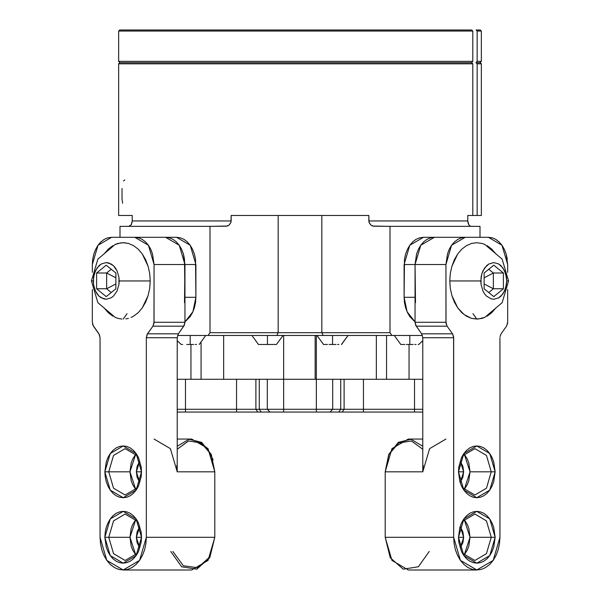 <?xml version="1.0" encoding="UTF-8"?>
<svg xmlns="http://www.w3.org/2000/svg" width="600" height="600" viewBox="0 0 600 600"><rect width="100%" height="100%" fill="white"/><g stroke="black" fill="none" stroke-linecap="round" stroke-linejoin="round"><path stroke-width="0.9" d="M230.917 222.45L229.178 224.97L226.583 226.222L210.015 226.365L210.015 332.73L208.02 335.452L276.817 335.452L278.183 332.73L210.015 332.73L210.015 226.365L227.303 226.02L229.178 224.97L231.015 222.105L231.157 215.452L368.843 215.452L368.985 222.097L370.822 224.97L372.697 226.02L389.985 226.365L389.985 332.73L321.817 332.73L323.183 335.452L276.817 335.452L278.183 332.73L321.817 332.73L323.183 335.452L391.98 335.452L389.985 332.73L278.183 332.73L278.183 215.452L278.183 332.73L210.015 332.73L208.02 335.452L177.54 335.452L391.98 335.452L389.985 332.73L389.985 226.365L373.418 226.222L370.822 224.97L369.105 222.51M129.765 226.132L128.79 226.365L131.153 224.843M132.113 222.188L132.045 222.585M131.618 223.972L131.062 224.97L132.21 220.913L132.21 215.452L118.635 215.452L132.21 215.452L132.21 220.913L231.157 220.913L231.105 221.632M120 226.365L120 237.27L120 226.365L210.015 226.365L120 226.365M321.817 215.452L321.817 332.73L321.817 215.452M467.79 220.942L468.075 223.08M468.435 224.077L468.195 223.478M368.962 221.993L368.843 220.913L467.79 220.913L468.938 224.97L470.37 226.2M470.018 226.02L471.195 226.365M467.79 220.913L467.79 215.452L472.808 215.452L467.79 215.452L467.79 220.913L368.843 220.913L368.843 215.452L231.157 215.452L231.157 220.913L132.21 220.913M480 237.27L480 226.365L389.985 226.365L480 226.365L480 237.27M122.032 188.445L122.032 198.825L122.602 203.28M184.913 297.27L195.862 297.27L195.495 259.222L194.392 254.108L192.615 249.39L190.215 245.257L187.29 241.868L183.96 239.347L180.337 237.795L176.58 237.27L190.215 245.257L195.862 264.548L195.862 297.27L192.9 311.805L184.913 321.87L190.215 316.56L192.615 312.428L194.392 307.71L195.495 302.595L195.862 297.27L184.913 297.27L184.538 259.222L183.442 254.108L181.657 249.39L179.265 245.257L176.34 241.868L173.01 239.347L169.387 237.795L165.63 237.27L179.265 245.257L184.913 264.548L195.862 264.548L184.913 264.548L179.265 245.257L165.63 237.27L134.767 237.27L148.41 245.257L154.058 264.548L184.913 264.548L183.442 254.108L181.657 249.39L179.265 245.257L176.34 241.868L173.01 239.347L169.387 237.795L165.63 237.27L111.63 237.27L107.865 237.795L104.25 239.347L100.913 241.868L97.995 245.257L95.595 249.39L93.81 254.108L92.715 259.222L92.347 264.548L97.995 245.257L111.63 237.27L134.767 237.27L138.532 237.795L142.148 239.347L145.485 241.868L148.41 245.257L150.803 249.39L152.587 254.108L154.058 264.548L184.913 264.548L184.913 322.282L154.058 322.282L152.925 326.145L183.78 326.145L184.913 322.282L184.913 264.548L184.538 302.595M119.73 62.73L471.75 62.73L472.808 63.818L472.808 215.452L481.365 215.452L472.808 215.452L472.808 63.818L471.75 62.73L119.73 62.73L118.635 63.818L472.808 63.818L118.635 63.818L118.635 215.452M129.57 226.222L128.895 226.358M477.18 63.818L481.365 63.818L480.27 62.73L476.13 62.73L477.18 63.818L476.13 62.73L477.18 63.818L477.18 215.452L477.18 63.818L476.13 62.73L480.27 62.73L481.365 63.818L477.18 63.818M422.46 335.452L391.98 335.452L422.46 335.452M495.765 239.362L499.088 241.868L495.75 239.347L492.135 237.795L488.37 237.27L434.37 237.27L430.612 237.795L426.99 239.347L423.66 241.868L420.735 245.257L418.342 249.39L416.558 254.108L415.088 264.548L445.942 264.548L451.59 245.257L465.232 237.27L434.37 237.27L420.735 245.257L415.088 264.548L404.138 264.548L415.088 264.548L420.735 245.257L434.37 237.27L423.42 237.27L419.662 237.795L416.04 239.347L412.71 241.868L409.785 245.257L407.385 249.39L405.607 254.108L404.505 259.222L404.138 297.27L404.505 302.595L405.607 307.71L407.385 312.428L409.785 316.56L415.088 321.87L407.1 311.805L404.138 297.27L404.138 264.548L409.785 245.257L423.42 237.27L434.37 237.27L430.612 237.795L426.99 239.347L423.66 241.868L420.735 245.257L418.342 249.39L416.558 254.108L415.088 264.548L415.463 302.595M481.365 215.452L481.365 63.818L481.365 215.452M124.815 179.865L123.547 180.945M176.58 237.27L165.63 237.27L176.58 237.27M492.112 237.788L488.37 237.27L465.232 237.27L461.467 237.795L457.853 239.347L454.515 241.868L451.59 245.257L449.197 249.39L447.412 254.108L445.942 264.548L415.088 264.548L415.088 322.282L416.22 326.145L447.075 326.145L445.942 322.282L415.088 322.282L415.088 264.548L415.088 297.27L404.138 297.27L415.088 297.27M338.827 344.452L337.53 344.452M335.685 344.452L329.085 344.452L335.978 344.452L332.535 344.452L332.535 335.452L332.535 344.452L329.085 344.452M343.515 335.452L339.915 335.452L343.515 335.452M346.89 335.452L345.465 335.452M347.775 335.452L346.897 335.452M316.987 335.452L323.535 344.452L327.532 344.452L325.043 344.452M196.47 344.452L195.173 344.452M193.32 344.452L186.727 344.452L193.612 344.452L190.17 344.452L190.17 335.452L190.17 344.452L186.735 344.452M203.093 335.452L205.417 335.452M181.86 344.452L182.678 344.452M276.293 344.452L275.782 344.452L276.465 344.452L275.782 344.452L276.465 344.452L275.782 344.452L276.465 344.452L283.013 335.452L276.465 344.452M278.452 335.452L274.845 335.452L278.452 335.452M258.465 344.452L251.925 335.452L258.465 344.452L275.782 344.452L267.465 344.452L267.465 335.452L267.465 344.452L264.022 344.452L270.615 344.452M252.593 335.452L252.218 335.452M341.535 344.452L348.075 335.452L341.362 344.452M324.218 344.452L323.707 344.452M418.658 344.452L418.14 344.452L418.658 344.452M416.13 344.452L414.825 344.452M412.98 344.452L406.388 344.452L413.272 344.452L409.83 344.452L409.83 335.452L409.83 344.452L406.388 344.452M394.283 335.452L400.83 344.452L404.827 344.452L402.345 344.452M401.002 344.452L401.513 344.452L401.002 344.452M398.835 335.452L402.45 335.452L398.835 335.452M394.582 335.452L396.9 335.452M273.765 344.452L272.468 344.452M281.827 335.452L280.395 335.452M282.712 335.452L281.835 335.452M259.987 344.452L264.022 344.452M259.155 344.452L258.638 344.452M471.487 62.73L472.808 61.365L472.808 31.088L471.75 30L119.73 30L471.75 30L472.808 31.088L118.635 31.088L472.808 31.088L472.808 61.365L118.635 61.365L120 62.73L118.635 61.365L472.808 61.365L471.487 62.73M476.13 30L477.18 31.088L477.18 61.365L475.86 62.73L477.18 61.365L481.365 61.365L477.18 61.365L477.18 31.088L476.13 30L477.18 31.088L481.365 31.088L480.27 30L476.13 30L480.27 30L481.365 31.088L477.18 31.088L476.13 30M118.635 31.088L118.635 61.365L118.635 31.088L119.73 30M340.718 409.29L338.79 412.02L330 412.02L332.73 409.29L344.138 409.29L342.21 412.02L338.79 412.02L340.718 409.29L316.365 409.29L316.365 412.02L330 412.02L332.73 409.29L332.73 379.29L316.365 379.29L316.365 412.02L283.635 412.02L283.635 409.29L316.365 409.29L267.27 409.29L270 412.02L283.635 412.02L283.635 379.29L316.365 379.29L316.365 409.29L332.73 409.29L332.73 379.29L340.718 379.29L340.718 409.29L340.718 379.29L344.138 379.29L344.138 409.29L363.42 409.29L363.42 412.02L342.21 412.02L344.138 409.29L340.718 409.29M332.28 412.02L414.548 412.02L363.42 412.02L363.42 409.29L414.548 409.29L414.548 412.02L422.805 412.02L414.548 412.02L414.548 409.29L344.138 409.29L344.138 379.29L363.42 379.29L363.42 409.29L363.42 379.29L414.548 379.29L414.548 409.29L422.805 409.29L414.548 409.29L414.548 379.29L422.805 379.29L334.8 379.29M267.27 409.29L270 412.02L261.21 412.02L259.282 409.29L267.27 409.29L259.282 409.29L261.21 412.02L257.79 412.02L255.862 409.29L259.282 409.29L255.862 409.29L257.79 412.02L236.58 412.02L236.58 409.29L255.862 409.29L236.58 409.29L236.58 412.02L185.453 412.02L185.453 409.29L236.58 409.29L177.195 409.29L185.453 409.29L185.453 379.29L177.195 379.29L236.58 379.29L236.58 409.29L236.58 379.29L255.862 379.29L255.862 409.29L255.862 379.29L259.282 379.29L259.282 409.29L259.282 379.29L267.27 379.29L267.27 409.29L283.635 409.29L283.635 379.29L267.27 379.29L267.27 409.29M264.945 412.02L177.195 412.02L185.453 412.02L185.453 379.29L265.2 379.29M267.27 379.29L332.73 379.29M270 412.02L330 412.02M386.52 335.452L386.52 379.29L386.52 335.452M315.142 379.29L315.142 335.452L315.142 379.29M201.067 379.29L201.067 342.968L201.067 379.29M429.195 551.452L418.388 566.752L403.2 569.183L390.248 557.685L385.2 537.27L385.2 471.817L388.748 454.395L398.317 442.32L410.963 439.305L422.805 446.272M507.653 322.282L507.653 289.522L507.653 322.282L506.528 326.145L507.585 323.347M500.018 336.645L501.075 333.855L506.528 326.145L501.075 333.855L500.018 336.653M493.155 560.43L489.668 564.472L493.162 560.415L496.043 555.457L498.18 549.795L499.5 543.66L499.942 537.27L499.942 337.718L499.942 537.27L493.162 560.415L476.798 570L481.312 569.37L476.82 570L460.44 560.415L453.66 537.27L454.103 543.66L455.423 549.795L457.56 555.457L460.44 560.415L463.942 564.487L467.947 567.51L472.283 569.37L467.947 567.51M492.15 237.803L495.735 239.34M502.005 245.257L504.405 249.39L502.005 245.257L499.088 241.868M488.37 237.27L502.005 245.257L507.653 264.548L506.19 254.108L507.285 259.215M484.125 283.987L493.388 288.78L488.76 292.56L493.388 288.78L484.125 283.987M484.125 277.83L493.388 273.038L493.388 288.78L503.415 288.78L493.388 288.78L493.388 273.038L484.125 277.83M488.76 269.257L493.388 273.038L503.415 273.038L493.388 273.038L488.76 269.257M484.125 273.038L484.125 288.78L493.77 296.655L503.415 288.78L503.415 273.038L493.77 265.163L484.125 273.038L484.125 288.78L493.77 296.655L503.415 288.78L503.415 273.038L493.77 265.163L484.125 273.038M481.058 284.483L480.81 280.913L449.805 280.913L450.322 288.36L451.86 295.522L457.71 307.905L464.07 314.58L471.533 318.36L478.125 319.043L484.845 317.355L502.132 302.663L508.597 280.913L506.73 280.913L505.74 287.925L502.935 293.865L498.728 297.84L493.77 299.235L491.243 298.882L486.57 296.145L484.605 293.865L482.993 291.09L481.058 284.483L481.058 277.335L481.8 273.892L482.993 270.728L486.57 265.673L488.812 263.978L493.77 262.582L498.728 263.978L500.97 265.673L504.548 270.728L506.482 277.335L506.73 280.913L506.482 284.483L504.548 291.09L500.97 296.145L498.728 297.84L493.77 299.235L491.243 298.882L486.57 296.145L484.605 293.865L482.993 291.09L481.058 284.483M485.025 317.28L482.07 318.36L476.798 319.087L471.533 318.36L466.47 316.185L461.798 312.653L457.71 307.905L454.35 302.123L451.86 295.522L450.322 288.36L449.805 280.913L450.322 273.457L451.86 266.295L454.35 259.695L457.71 253.913L461.798 249.165L466.47 245.632L471.533 243.458L476.798 242.73L482.07 243.458L485.025 244.538M487.132 245.632L491.798 249.165L495.893 253.913M495.893 307.905L491.798 312.653L487.132 316.185M506.73 280.913L508.597 280.913L502.132 259.155L484.845 244.462L482.07 243.458L476.798 242.73L471.533 243.458L466.47 245.632L461.798 249.165L457.71 253.913L451.86 266.295L450.322 273.457L449.805 280.913L480.81 280.913L481.8 273.892L484.605 267.952L488.812 263.978L493.77 262.582L498.728 263.978L502.935 267.952L505.74 273.892L506.73 280.913M115.875 277.83L106.613 273.038L111.24 269.257L106.613 273.038L115.875 277.83M115.875 283.987L106.613 288.78L106.613 273.038L96.585 273.038L96.585 288.78L106.613 288.78L115.875 283.987M111.24 292.56L106.613 288.78L106.613 273.038L96.585 273.038L96.585 288.78L106.23 296.655L115.875 288.78L115.875 273.038L106.23 265.163L96.585 273.038L106.23 265.163L115.875 273.038L115.875 288.78L106.23 296.655L96.585 288.78L106.613 288.78L111.24 292.56M93.517 284.483L93.27 280.913L91.403 280.913L93.27 280.913L94.26 273.892L97.065 267.952L101.273 263.978L106.23 262.582L108.757 262.935L113.43 265.673L115.395 267.952L117.007 270.728L118.942 277.335L118.942 284.483L117.007 291.09L113.43 296.145L111.188 297.84L106.23 299.235L103.703 298.882L99.03 296.145L97.065 293.865L95.453 291.09L93.517 284.483L93.517 277.335L95.453 270.728L99.03 265.673L101.273 263.978L106.23 262.582L111.188 263.978L113.43 265.673L117.007 270.728L118.942 277.335L119.19 280.913L118.942 284.483L117.007 291.09L113.43 296.145L111.188 297.84L106.23 299.235L101.273 297.84L99.03 296.145L95.453 291.09L93.517 284.483M150.195 280.913L119.19 280.913L150.195 280.913L149.678 288.36L150.195 280.913L149.678 273.457L150.195 280.913M148.14 295.522L149.678 288.36L148.14 295.522L145.65 302.123L142.29 307.905L148.14 295.522M138.203 312.653L142.29 307.905L138.203 312.653L133.53 316.185L138.203 312.653M131.04 317.445L133.53 316.185L131.04 317.445M125.85 318.907L128.468 318.36L125.85 318.907M121.875 319.043L117.93 318.36L121.875 319.043M91.425 280.913L97.868 302.663L115.155 317.355L117.93 318.36L114.975 317.28M104.108 253.913L108.203 249.165L112.868 245.632M114.975 244.538L117.93 243.458L123.203 242.73L128.468 243.458L133.53 245.632L138.203 249.165L142.29 253.913L145.65 259.695L148.14 266.295L149.678 273.457L148.14 266.295L142.29 253.913L138.203 249.165L133.53 245.632L128.468 243.458L124.523 242.775L120.555 242.91L115.155 244.462L97.868 259.155L91.455 280.913M112.868 316.185L108.203 312.653L104.108 307.905M422.805 449.287L411.442 440.985L398.722 442.942L388.882 454.5L385.2 471.817L422.805 471.817L422.805 337.718L421.673 333.855L452.528 333.855L447.075 326.145L416.22 326.145L421.673 333.855L415.74 325.32L415.088 322.282L445.942 322.282L445.942 264.548L446.018 323.347L447.075 326.145L452.528 333.855L453.66 337.718L422.805 337.718L421.673 333.855L452.528 333.855L453.585 336.653L453.66 537.27L385.2 537.27L391.972 560.415L408.338 570L476.798 570L472.283 569.37M491.265 537.27L486.465 520.882L474.87 514.088L463.283 520.882L458.482 537.27L463.845 518.955L476.798 511.365L489.757 518.955L495.12 537.27L470.048 537.27L468.803 528.405L467.287 524.393L464.265 519.6L470.048 537.27L491.265 537.27L486.465 553.665L474.87 560.452L463.283 553.665L458.482 537.27L463.283 520.882L474.87 514.088L486.465 520.882L491.265 537.27L495.12 537.27L493.725 547.185L492.03 551.67L489.757 555.592L486.975 558.817L483.81 561.21L480.375 562.688L476.798 563.183L473.228 562.688L469.793 561.21L466.62 558.817L463.845 555.592L461.565 551.67L458.835 542.325L458.482 537.27L459.877 527.355L461.565 522.877L463.845 518.955L466.62 515.73L469.793 513.338L473.228 511.86L476.798 511.365L480.375 511.86L483.81 513.338L486.975 515.73L489.757 518.955L492.03 522.877L493.725 527.355L495.12 537.27L489.757 555.592L476.798 563.183L463.845 555.592L458.482 537.27L463.688 537.27L458.482 537.27L463.283 553.665L474.87 560.452L486.465 553.665L491.265 537.27M491.265 471.817L486.465 455.423L474.87 448.635L463.283 455.423L458.482 471.817L463.845 453.495L476.798 445.912L489.757 453.495L495.12 471.817L470.048 471.817L468.803 462.945L467.287 458.94L464.265 454.14L470.048 471.817L491.265 471.817L486.465 488.213L474.87 495L463.283 488.213L458.482 471.817L463.283 455.423L474.87 448.635L486.465 455.423L491.265 471.817L495.12 471.817L493.725 481.732L492.03 486.21L489.757 490.14L486.975 493.357L483.81 495.757L480.375 497.228L476.798 497.73L473.228 497.228L469.793 495.757L466.62 493.357L463.845 490.14L461.565 486.21L459.877 481.732L458.482 471.817L458.835 466.763L461.565 457.425L463.845 453.495L466.62 450.278L469.793 447.885L473.228 446.408L476.798 445.912L480.375 446.408L483.81 447.885L486.975 450.278L489.757 453.495L492.03 457.425L493.725 461.903L495.12 471.817L489.757 490.14L476.798 497.73L463.845 490.14L458.482 471.817L463.688 471.817L458.482 471.817L463.283 488.213L474.87 495L486.465 488.213L491.265 471.817M460.305 526.65L463.688 537.27L462.923 542.7L460.305 547.898L463.688 537.27L462.923 531.847L460.305 526.65M460.305 461.197L463.688 471.817L462.923 477.248L460.305 482.445L463.688 471.817L462.923 466.388L460.305 461.197M464.265 489.495L467.287 484.695L468.803 480.69L470.048 471.817L464.265 489.495M464.265 554.947L467.287 550.155L468.803 546.143L470.048 537.27L464.265 554.947M422.805 439.088L408.338 439.088L391.972 448.68L385.2 471.817L385.2 537.27L453.66 537.27L453.66 337.718L422.805 337.718L422.805 471.817L429.577 448.68L445.942 439.088M385.2 471.817L422.805 471.817L423.248 465.435M481.312 569.37L485.655 567.51L489.66 564.487M507.653 272.295L507.653 264.548L507.653 272.295M506.19 254.108L504.405 249.39M476.805 319.087L472.942 313.635M172.845 551.452L183.308 565.732L197.782 567.78L210.038 556.702L214.8 537.27L146.34 537.27L139.56 560.415L123.203 570L106.837 560.415L100.058 537.27L100.058 337.718L99.405 334.68L93.472 326.145L92.347 322.282L92.992 325.32L98.925 333.855L100.058 337.718L100.058 537.27L100.5 543.66L101.82 549.795L103.958 555.457L106.837 560.415L110.34 564.487L114.345 567.51L118.688 569.37L123.203 570L127.718 569.37L132.053 567.51L136.058 564.487L139.56 560.415L142.44 555.457L144.578 549.795L145.898 543.66L146.34 537.27L146.34 337.718L147.472 333.855L178.328 333.855L177.195 337.718L146.34 337.718L146.993 334.68L152.925 326.145L153.983 323.347L154.058 264.548L154.058 322.282L184.913 322.282L184.26 325.32L178.328 333.855L183.78 326.145L152.925 326.145L147.472 333.855L178.328 333.855L177.195 337.718L177.195 471.817L214.8 471.817L214.8 537.27L209.752 557.685L196.8 569.183L181.613 566.752L170.805 551.452M177.195 446.272L189.038 439.305L201.683 442.32L211.252 454.395L214.8 471.817L211.118 454.5L201.278 442.942L188.558 440.985L177.195 449.287L188.303 441.06M108.735 537.27L104.88 537.27L110.243 518.955L123.203 511.365L136.155 518.955L141.517 537.27L136.718 520.882L125.13 514.088L113.535 520.882L108.735 537.27L113.535 520.882L125.13 514.088L136.718 520.882L141.517 537.27L136.312 537.27L139.695 526.65L137.078 531.847L136.312 537.27L141.517 537.27L141.165 542.325L138.435 551.67L136.155 555.592L133.38 558.817L130.208 561.21L126.773 562.688L123.203 563.183L119.625 562.688L116.19 561.21L113.025 558.817L110.243 555.592L107.97 551.67L106.275 547.185L104.88 537.27L105.233 532.215L106.275 527.355L107.97 522.877L110.243 518.955L113.025 515.73L116.19 513.338L119.625 511.86L123.203 511.365L126.773 511.86L130.208 513.338L133.38 515.73L136.155 518.955L138.435 522.877L141.165 532.215L141.517 537.27L136.718 553.665L125.13 560.452L113.535 553.665L108.735 537.27L129.953 537.27L131.197 546.143L132.712 550.155L135.735 554.947L129.953 537.27L108.735 537.27L113.535 553.665L125.13 560.452L136.718 553.665L141.517 537.27L136.155 555.592L123.203 563.183L110.243 555.592L104.88 537.27L108.735 537.27M108.735 471.817L104.88 471.817L110.243 453.495L123.203 445.912L136.155 453.495L141.517 471.817L136.718 455.423L125.13 448.635L113.535 455.423L108.735 471.817L113.535 455.423L125.13 448.635L136.718 455.423L141.517 471.817L136.312 471.817L139.695 461.197L137.078 466.388L136.312 471.817L141.517 471.817L141.165 476.873L138.435 486.21L136.155 490.14L133.38 493.357L130.208 495.757L126.773 497.228L123.203 497.73L119.625 497.228L116.19 495.757L113.025 493.357L110.243 490.14L107.97 486.21L106.275 481.732L105.233 476.873L104.88 471.817L106.275 461.903L107.97 457.425L110.243 453.495L113.025 450.278L116.19 447.885L119.625 446.408L123.203 445.912L126.773 446.408L130.208 447.885L133.38 450.278L136.155 453.495L138.435 457.425L141.165 466.763L141.517 471.817L136.718 488.213L125.13 495L113.535 488.213L108.735 471.817L129.953 471.817L131.197 480.69L132.712 484.695L135.735 489.495L129.953 471.817L108.735 471.817L113.535 488.213L125.13 495L136.718 488.213L141.517 471.817L136.155 490.14L123.203 497.73L110.243 490.14L104.88 471.817L108.735 471.817M135.735 454.14L132.712 458.94L131.197 462.945L129.953 471.817L135.735 454.14M139.695 482.445L137.078 477.248L136.312 471.817L139.695 482.438M135.735 519.6L132.712 524.393L131.197 528.405L129.953 537.27L135.735 519.6M139.695 547.898L137.078 542.7L136.312 537.27L139.695 547.898M154.058 439.088L170.422 448.68L177.195 471.817L177.195 337.718L146.34 337.718L146.34 537.27L214.8 537.27L214.8 471.817L208.028 448.68L191.663 439.088L177.195 439.088M176.752 465.435L177.195 471.817L214.8 471.817M92.347 264.548L92.347 272.295L92.347 264.548M92.347 289.522L92.347 322.282L92.347 289.522M123.203 319.087L127.058 313.635M110.355 564.495L114.345 567.51L118.695 569.37L123.203 570L191.663 570L208.028 560.415L214.8 537.27M196.95 441.06L206.7 447.577L213.12 459.825M110.333 564.472L106.845 560.43M101.82 549.795L100.507 543.668M93.472 326.145L92.64 324.375M92.715 259.222L93.81 254.108M95.595 249.39L97.995 245.257L100.905 241.882L104.235 239.362M104.265 239.34L107.85 237.803M199.17 344.452L205.718 335.452M181.17 344.452L177.195 340.665M418.83 344.452L422.805 340.665M481.365 31.088L481.365 61.365L480 62.73M409.088 344.452L409.088 379.29M376.365 335.452L376.365 379.29M283.635 335.452L283.635 379.29M316.365 335.452L316.365 379.29M190.913 344.452L190.913 379.29M223.635 335.452L223.635 379.29"/></g></svg>
